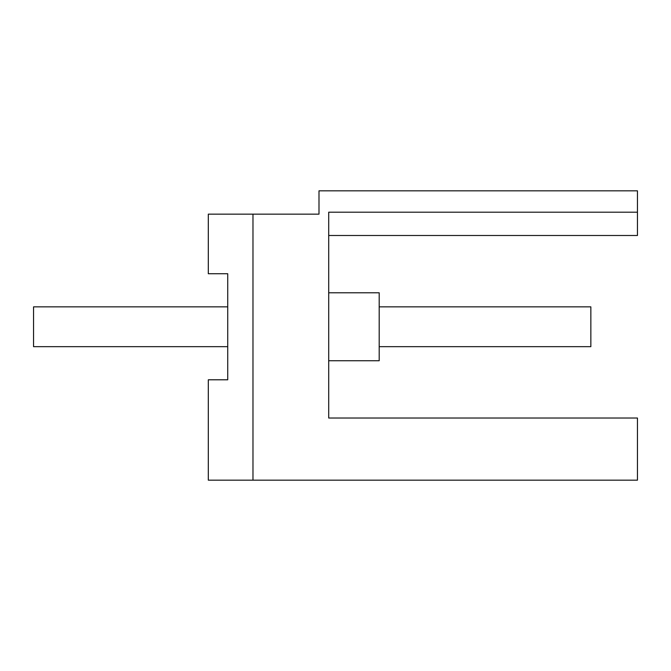 <?xml version="1.0" encoding="UTF-8"?>
<svg xmlns="http://www.w3.org/2000/svg" width="671" height="671" viewBox="0 0 671 671"><rect width="100%" height="100%" fill="white"/><g stroke="black" fill="none" stroke-linecap="round" stroke-linejoin="round"><path stroke-width="1.01" d="M227.729 273.734L208.312 273.734L208.312 214.141L318.993 214.141L318.993 190.832L637.45 190.832L637.45 212.195L328.706 212.195L328.706 418.025L637.45 418.025L637.45 480.168L208.312 480.168L208.312 379.794L227.729 379.794L227.729 273.734L227.729 306.857L33.55 306.857L33.55 346.664L227.729 346.664L227.729 379.794M252.975 214.141L252.975 480.168M637.45 212.195L637.45 235.496L328.706 235.496M328.706 292.782L379.19 292.782L379.19 360.746L328.706 360.746M379.19 306.857L590.849 306.857L590.849 346.664L379.19 346.664"/></g></svg>
